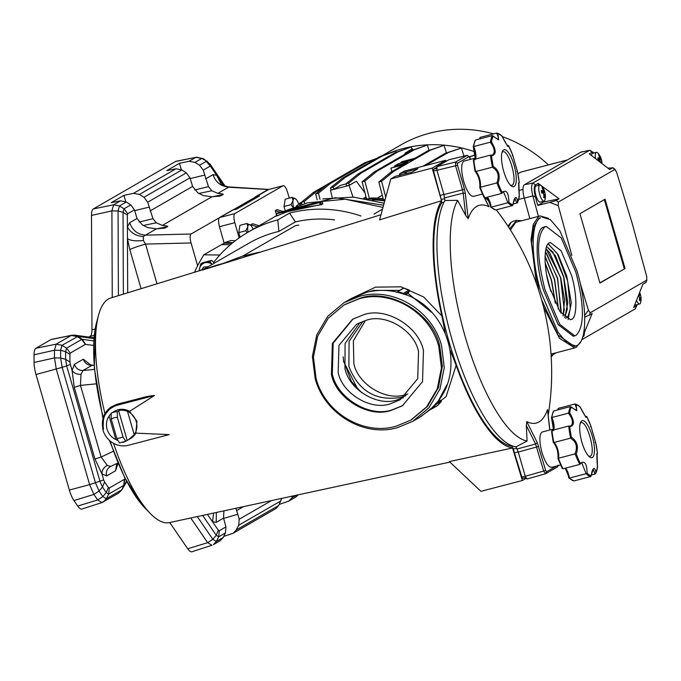 <?xml version="1.0" encoding="UTF-8"?>
<svg xmlns="http://www.w3.org/2000/svg" width="681" height="681" viewBox="0 0 681 681"><rect width="100%" height="100%" fill="white"/><g stroke="black" fill="none" stroke-linecap="round" stroke-linejoin="round"><path stroke-width="1.02" d="M551.218 356.784A130.633 124.027 -120 0 0 552.793 355.329M548.392 164.904A130.633 124.027 -120 0 0 502.195 136.575M493.631 133.868A130.633 124.027 -120 0 0 429.711 133.153A130.633 124.027 -120 0 0 400.522 145.13L382.041 155.796M387.702 153.71A130.633 124.027 60 0 1 402.948 148.594A130.633 124.027 60 0 1 474.827 151.803M368.395 199.056A113.157 107.436 60 0 1 384.978 200.112M385.063 199.788L383.394 199.559L378.84 182.04L381.598 181.316L393.533 171.493L430.639 150.075L444.029 145.291L446.455 152.927M383.148 198.614A113.157 107.436 -120 0 0 370.813 198.001L369.468 198.784L366.531 198.835M366.344 198.137A113.157 107.436 -120 0 0 363.977 198.282M403.544 163.329L408.106 161.72L403.544 163.329M384.756 200.912A112.322 106.645 -120 0 0 372.388 199.891M592.793 153.327A8.317 2.528 75.4 0 0 592.581 153.353A8.317 2.528 75.4 0 0 592.385 153.429A8.317 2.528 75.4 0 0 591.508 155.549M595.569 158.664A8.317 2.528 -104.6 0 1 596.215 152.433A8.317 2.528 -104.6 0 1 596.411 152.348A8.317 2.528 -104.6 0 1 597.169 152.484A8.317 2.528 -104.6 0 1 597.935 153.123A15.552 15.552 0 0 1 601.459 159.635A15.544 5.686 -13.1 0 1 601.51 159.907A15.314 14.471 28.5 0 1 601.902 162.214A15.544 2.392 173.5 0 0 601.902 162.206A15.544 2.392 173.5 0 0 601.57 161.78L601.425 162.35L601.57 161.78M540.416 202.019A8.317 2.528 -104.6 0 1 540.22 202.095A8.317 2.528 -104.6 0 1 535.76 195.021A8.317 2.528 -104.6 0 1 535.811 186.083A8.317 2.528 -104.6 0 1 536.007 185.998A8.317 2.528 -104.6 0 1 536.219 185.973M545.328 194.851A15.552 15.552 0 0 1 544.996 199.678A8.317 2.528 -104.6 0 1 544.247 201.014A8.317 2.528 -104.6 0 1 544.051 201.099A8.317 2.528 -104.6 0 1 543.302 200.963A8.317 2.528 -104.6 0 1 539.309 192.893A8.317 2.528 -104.6 0 1 539.65 185.079A8.317 2.528 -104.6 0 1 539.846 184.994A8.317 2.528 -104.6 0 1 540.603 185.13A8.317 2.528 -104.6 0 1 541.361 185.768A15.552 15.552 0 0 1 544.885 192.28A15.544 5.686 -13.1 0 1 544.936 192.561A15.314 14.471 28.5 0 1 545.328 194.86A15.544 2.392 173.5 0 0 545.328 194.851A15.544 2.392 173.5 0 0 545.004 194.425L544.86 194.996L545.004 194.425M639.51 292.745A15.544 14.897 116.8 0 1 639.791 293.468L640.174 294.328A15.544 5.686 -13.1 0 1 640.557 295.111A15.544 5.686 -13.1 0 1 640.608 295.384A15.314 14.471 28.5 0 1 641 297.691A15.544 2.392 173.5 0 0 641 297.682A15.552 15.552 0 0 1 640.668 302.509A8.317 2.528 -104.6 0 1 639.919 303.845A8.317 2.528 -104.6 0 1 639.723 303.922A8.317 2.528 -104.6 0 1 638.974 303.786A8.317 2.528 -104.6 0 1 636.514 300.364M584.264 329.085A15.314 14.471 28.5 0 1 584.434 330.336A15.544 2.392 173.5 0 0 584.434 330.328A15.552 15.552 0 0 1 584.102 335.154A8.317 2.528 -104.6 0 1 583.353 336.491A8.317 2.528 -104.6 0 1 583.157 336.567A8.317 2.528 -104.6 0 1 582.834 336.584M601.459 159.635A15.544 5.686 -13.1 0 0 601.076 158.86L600.685 157.992A15.544 14.897 116.8 0 0 599.425 155.277A15.314 5.797 139.5 0 0 599.033 155.013A15.314 5.797 139.5 0 0 598.565 154.808A15.544 13.365 -60.4 0 1 599.603 157.405L599.552 157.966L597.944 158.571M600.54 162.487L601.425 162.35A15.544 14.19 136.1 0 1 601.408 163.151M544.885 192.28A15.544 5.686 -13.1 0 0 544.502 191.506L544.119 190.637A15.544 14.897 116.8 0 0 542.851 187.922A15.314 5.797 139.5 0 0 542.459 187.658A15.314 5.797 139.5 0 0 541.999 187.454A15.544 13.365 -60.4 0 1 543.038 190.05L542.987 190.612L541.378 191.216M543.813 195.158L544.86 194.996A15.544 14.19 136.1 0 1 544.562 197.941A15.314 1.149 18.7 0 0 544.179 197.72A15.314 1.149 18.7 0 0 543.71 197.473A15.544 14.071 -78.2 0 0 543.778 194.408L543.387 193.549A15.544 4.869 177 0 0 541.625 192.842A15.314 9.815 93.4 0 0 541.233 190.535A15.544 3.218 -16.1 0 1 542.893 190.62L541.369 191.199M641 297.682A15.544 2.392 173.5 0 0 640.676 297.248L640.532 297.827L640.676 297.248M639.485 297.989L640.532 297.827A15.544 14.19 136.1 0 1 640.234 300.764A15.314 1.149 18.7 0 0 639.851 300.542A15.314 1.149 18.7 0 0 639.382 300.304A15.544 14.071 -78.2 0 0 639.45 297.231L639.059 296.371A15.544 4.869 177 0 0 638.233 295.997M583.906 331.681A15.544 14.19 136.1 0 1 583.668 333.409A15.314 1.149 18.7 0 0 583.608 333.375M469.703 156.877L475.355 155.055M469.626 156.732L475.347 154.885M425.616 165.551L448.021 152.621L461.412 148.007L463.991 156.111M461.412 148.007L445.255 153.344L422.858 166.266M385.752 197.286L381.598 181.316M444.029 145.291L427.881 150.79L414.976 158.239L402.267 161.559L400.905 162.342L401.083 163.014M382.262 195.226L377.206 198.145M400.905 162.342L413.622 159.022L411.358 160.324L398.64 163.653L394.571 166.002L407.289 162.682L405.025 163.985L390.945 168.088L391.873 171.569M394.571 166.002L394.75 166.666M369.468 198.784L364.863 181.086L376.84 171.331L413.946 149.914L427.327 145.036L429.03 150.382M427.327 145.036L411.188 150.637L374.073 172.055L376.84 171.331M366.497 198.707L362.105 181.81L374.073 172.055M405.348 154.008L405.306 152.97L412.541 148.79L412.95 149.999M411.886 148.96L412.541 148.79M320.019 199.346L318.427 193.225L330.404 183.47L367.51 162.052L375.163 159.26M317.21 199.865L315.669 193.949L327.646 184.193L364.752 162.776L376.508 158.486M304.603 203.057L304.211 201.55L316.137 191.719L323.901 187.241M301.879 203.942L301.445 202.266L313.379 192.442L327.578 184.245M299.819 204.658L301.666 203.108M296.371 205.96L302.006 201.806M594.079 152.961L589.848 150.263L581.293 151.999A12.479 3.788 75.4 0 0 580.944 152.135L524.37 184.789A12.479 3.788 75.4 0 0 524.268 198.137L529.861 218.61M521.127 172.055L567.367 159.967M517.926 173.783L520.735 172.157M448.021 152.621L445.255 153.344M430.639 150.075L427.881 150.79M390.945 168.088L403.663 164.768L390.766 172.208L393.533 171.493M390.766 172.208L378.84 182.04M364.863 181.086L362.105 181.81M413.946 149.914L411.188 150.637M366.037 196.937L363.756 198.248M405.306 152.97L411.928 149.088L411.256 146.985L395.116 152.638L358.01 174.055L360.768 173.332L397.874 151.914L411.256 146.985M405.118 154.144L405.11 153.021M315.669 193.949L318.427 193.225M364.752 162.776L367.51 162.052M330.404 183.47L327.646 184.193M301.445 202.266L304.211 201.55M316.137 191.719L313.379 192.442M301.538 202.623L299.802 203.083M280.214 212.208L275.294 210.642L277.107 209.595L282.811 211.408M268.093 189.676A8.317 2.528 75.4 0 0 267.88 189.701A8.317 2.528 75.4 0 0 267.684 189.778L283.024 185.768A8.317 2.528 75.4 0 1 283.219 185.692A8.317 2.528 75.4 0 1 287.535 192.272L289.272 198.137M267.684 189.778L254.975 197.115L259.512 195.949L236.877 209.007L232.212 210.259L219.503 217.588A8.317 2.528 75.4 0 0 219.495 226.696L224.168 243.304M239.125 237.916L234.834 222.687L219.495 226.696M332.243 197.507L330.481 190.271L331.085 189.922M330.481 190.271L349.098 185.411L352.996 197.073M364.965 192.808L356.333 181.231L349.098 185.411M538.441 216.371L532.84 195.881C531.171 189.037 531.206 184.755 532.942 183.036L589.508 150.39L580.944 152.135M589.848 150.263L592.053 152.314L589.346 153.88L609.742 169.56L612.806 167.654L615.266 169.586L612.645 167.884L607.852 168.113M637.305 304.552L635.245 308.851L581.702 339.751M356.333 181.231L349.336 185.215L348.774 183.044L360.768 173.332M346.05 183.921L340.67 185.326L333.86 189.258L331.094 189.982L330.532 187.811L342.526 178.099L379.64 156.681L393.014 151.752L395.78 151.029L396.163 152.246M333.86 189.258L333.298 187.096L345.293 177.375L382.399 155.958L395.78 151.029M358.01 174.055L346.016 183.768L346.569 185.93L349.336 185.215M257.333 226.807L250.855 224.747L252.668 223.7L259.146 225.76M251.127 225.726L250.855 224.747M213.919 263.394L214.055 261.879A131.459 124.81 60 0 1 248.446 231.94L276.648 215.588M276.103 213.587L275.294 210.642M283.024 185.768L234.843 213.579A8.317 2.528 75.4 0 0 234.834 222.687M254.975 197.115L255.341 198.358M571.861 255.443L558.258 205.636L549.831 202.402L537.743 205.415L535.402 196.86C533.853 190.51 533.887 186.543 535.496 184.96L538.203 183.393L540.467 185.07M541.233 185.632L559.067 198.801L556.156 200.478L549.831 202.402M558.258 205.636L558.284 202.078L614.764 169.484L616.543 172.004L632.343 223.913L646.746 276.631L646.712 280.189L590.24 312.783L589.269 315.192L592.172 313.515L584.477 332.337M593.738 152.663L592.053 152.314M637.186 304.909L633.696 307.531L642.847 284.275L645.946 282.445L646.95 279.874L645.75 282.598M580.042 282.624L588.461 310.272L584.681 315.431M535.402 196.86L532.84 195.881L524.268 198.137M397.874 151.914L395.116 152.638M346.016 183.768L348.774 183.044M342.526 178.099L345.293 177.375M333.298 187.096L330.532 187.811M379.64 156.681L382.399 155.958M625.064 268.552L599.944 283.049L579.94 213.715L605.051 199.218L625.064 268.552L599.884 282.836M588.461 310.272L590.24 312.783M537.743 205.415L543.591 202.044L559.067 198.801M543.591 202.044L543.37 201.278M538.748 185.283L538.203 183.393M636.088 304.841A8.317 2.528 -104.6 0 1 635.892 304.926A8.317 2.528 -104.6 0 1 634.845 304.594M589.269 315.192L584.732 317.023M624.298 268.757L604.345 199.627M600.378 162.359A15.544 14.071 -78.2 0 0 600.344 161.763L599.961 160.895A15.544 4.869 177 0 0 598.19 160.197A15.314 9.815 93.4 0 0 597.799 157.89A15.544 3.218 -16.1 0 1 599.459 157.975L597.935 158.554M224.704 243.228L225.147 242.521L230.646 240.606L235.379 240.682M225.147 242.521L232.902 242.649M598.625 160.333L601.51 159.907M599.425 155.277L598.991 155.685M542.059 192.987L544.936 192.561M542.851 187.922L542.417 188.331M638.344 295.716L640.608 295.384M247.237 232.647L245.764 230.765L247.799 226.756A10.232 3.107 -104.6 0 1 248.812 224.636A10.232 3.107 -104.6 0 1 250.148 224.807A10.232 3.107 -104.6 0 1 250.582 225.147A10.232 3.107 -104.6 0 1 253.145 229.225M247.995 232.204A10.232 3.107 -104.6 0 1 247.799 226.756L246.914 223.504L250.582 225.147M240.121 237.218L238.793 232.587L239.942 225.326L246.914 223.504M245.764 230.765L238.793 232.587M202.793 269.497L206.343 267.769M201.644 269.923L203.815 267.003L208.011 266.799M293 207.356L291.025 204.649L293.051 200.631A10.232 3.107 -104.6 0 1 294.064 198.52A10.232 3.107 -104.6 0 1 295.401 198.682A10.232 3.107 -104.6 0 1 295.835 199.031A10.232 3.107 -104.6 0 1 298.746 203.968M293.443 207.169A10.232 3.107 -104.6 0 1 293.051 200.631L292.175 197.379L295.835 199.031M285.254 210.659L284.045 206.471L285.194 199.21L292.175 197.379M291.025 204.649L284.045 206.471M350.97 298.67L375.631 287.135L400.998 286.82L423.633 296.976L441.875 315.916A131.433 39.941 -104.6 0 1 441.552 200.776L441.782 202.759A129.799 39.438 -104.6 0 0 448.753 340.764A129.799 39.438 -104.6 0 0 512.061 446.259L522.344 480.505L480.931 491.333L449.332 461.582L512.938 447.902M512.878 447.902A131.433 39.941 -104.6 0 1 456.134 365.331L446.115 396.589L420.815 416.653M112.731 412.32L114.663 411.205A15.808 15.008 60 0 1 118.196 409.758A15.808 15.008 60 0 1 129.552 411.358L136.932 421.207L135.834 433.133L169.211 434.606L128.445 445.263A21.264 20.183 60 0 1 103.18 430.724L102.95 429.2C101.052 419.794 103.81 412.354 111.241 406.897L117.183 404.208L111.241 406.897L103.606 416.534L102.984 429.183L103.529 429.132L102.771 429.302M449.894 462.11L169.373 522.616A116.076 35.267 -104.6 0 1 150.314 513.5A116.076 35.267 -104.6 0 1 113.531 443.305M135.834 433.133A15.808 15.008 60 0 1 130.463 438.59L125.815 441.254L123.048 437.083L117.353 417.368L117.285 411.639L118.647 410.856C120.401 409.826 123.338 409.962 127.475 411.273A15.808 15.008 60 0 1 134.251 434.75L128.53 439.705M334.524 219.878A121.482 115.336 -120 0 0 295.358 221.912L278.895 231.421A121.482 115.336 -120 0 0 275.873 232.161A121.482 115.336 -120 0 0 248.735 243.296L204.887 268.603L209.442 267.667L110.662 298.031A116.076 35.267 -104.6 0 0 98.507 315.303A116.076 35.267 -104.6 0 0 104.951 413.622M247.969 255.724L242.879 256.005L222.304 263.709A121.482 115.336 -120 0 0 220.389 264.185A121.482 115.336 -120 0 0 209.442 267.667M259.538 252.157L242.879 256.005L295.563 225.59L298.848 225.113M117.353 417.368L114.144 417.674L111.216 418.977L111.148 413.248A15.808 15.008 60 0 1 114.119 412.107A15.808 15.008 60 0 1 117.285 411.639M369.093 291.757L373.588 290.404L399.483 290.37M248.446 231.94A131.459 124.81 60 0 1 277.814 219.886L289.587 213.093L295.358 221.912M320.291 204.879L297.461 208.556L286.131 212.123L276.665 216.013L276.103 213.689L276.707 213.281L321.415 201.372L322.053 201.44L320.691 202.223L321.364 204.538L322.717 203.755L322.13 203.645L322.888 203.883L320.317 204.692L321.534 204.666M382.986 207.39L345.182 199.201L307.233 202.912L287.254 210.089M485.221 197.737A128.896 39.166 -104.6 0 1 489.077 201.338M441.543 345.505L444.276 367.612L439.935 389.115L428.996 407.706L412.618 421.411L397.304 427.694C363.79 437.423 324.411 413.861 315.15 378.542L312.417 356.444L316.759 334.941L327.697 316.342L344.075 302.645L359.398 296.363C392.903 286.633 432.282 310.195 441.543 345.505M438.726 400.002L441.007 400.496L441.339 401.526L435.236 404.684L431.192 408.889L419.402 417.487L412.618 421.411M430.826 409.009L435.346 404.301C466.698 371.136 448.26 307.267 403.51 293.988L397.091 292.14C386.961 289.723 376.661 289.825 366.182 292.447L350.868 298.729L344.075 302.645M556.122 352.784L551.15 355.729M488.558 206.088L488.89 206.752C484.429 204.47 480.369 204.343 476.709 206.377C473.15 208.454 470.316 212.557 468.196 218.695L465.719 215.485L457.606 200.342L444.914 200.503L443.935 194.57L436.938 170.301L436.921 166.598L448.864 159.763M517.092 449L535.598 444.038L543.693 471.107L545.515 473.772L527.009 479.007L525.264 476.317L518.258 452.048L516.011 446.838L527.085 441.041A128.896 39.166 -104.6 0 1 465.106 336.414A128.896 39.166 -104.6 0 1 457.606 200.342M527.085 441.041L526.345 425.531L526.762 421.607C531.274 423.888 535.326 424.016 538.943 421.982C542.451 419.973 545.294 415.861 547.456 409.664L547.507 410.09M438.794 346.51L441.45 367.97L437.236 388.842L426.612 406.906L410.711 420.203L395.84 426.297C363.313 435.746 325.075 412.873 316.086 378.585L313.43 357.133L317.644 336.252L328.268 318.197L344.169 304.901L359.04 298.797C391.575 289.348 429.813 312.221 438.794 346.51M344.833 304.518L359.943 298.278C389.643 287.561 433.201 313.618 439.705 345.991L442.386 366.233L438.462 387.48L427.557 406.336L411.384 419.811M510.418 229.965L515.551 222.593L517.237 221.912M536.466 283.628L531.01 239.712L533.24 224.492L538.552 216.584L540.161 215.92L548.358 218.32M580.646 341.828L576.279 347.276L574.67 347.931L559.476 338.261L543.481 306.782M551.985 467.183C548.665 467.804 545.319 462.918 541.948 452.524C539.216 441.765 539.182 434.963 541.872 432.12L553.593 428.987M473.78 196.239C470.46 196.86 467.115 191.974 463.744 181.58C461.011 170.82 460.977 164.019 463.667 161.176L475.389 158.043M331.426 374.576L332.354 343.454L352.486 319.312L363.637 314.733C385.914 306.697 418.585 326.242 423.454 350.519L422.526 381.641L402.394 405.791L391.243 410.362C368.974 418.398 336.303 398.853 331.426 374.576M352.937 319.057L333.162 343.207L332.328 374.056C337.206 398.334 369.877 417.879 392.145 409.843L402.854 405.518M542.119 217.128L550.376 219.674L559.808 230.672L577.054 271.081C587.133 305.003 587.277 340.577 577.352 345.276L575.785 345.922L567.52 343.377L558.088 332.379L540.85 291.97C530.763 258.048 530.627 222.474 540.552 217.775L539.011 218.175L533.563 226.764L531.606 243.432L538.756 290.404M338.159 372.533L338.976 345.352L356.555 324.267L366.293 320.266C385.744 313.251 414.278 330.319 418.534 351.524L417.717 378.704L400.139 399.79L390.4 403.782C370.949 410.805 342.415 393.737 338.159 372.533M360.045 322.479L345.08 343.462L344.952 368.617C349.208 389.813 377.734 406.889 397.185 399.866L403.433 397.661M573.325 336.244L558.097 324.573L543.566 290.404C535.13 263.862 534.994 229.412 543.31 227.335L544.715 226.764M544.843 226.935L546.179 226.381L561.212 237.899L575.871 272.247C584.46 305.684 584.545 326.71 576.126 335.316L574.79 335.861L559.748 324.352L545.098 290.004C536.509 256.567 536.424 235.541 544.843 226.935M595.066 442.412L595.747 442.846A36.842 11.194 -104.6 0 1 597.441 453.418C596.684 453.316 596.701 457.921 597.501 467.234A36.842 11.194 -104.6 0 1 595.866 472.963C595.415 469.575 594.632 468.102 593.517 468.519L590.716 476.538L573.964 480.914L568.856 478.045M565.256 468.205L569.401 478.079A8.734 2.656 75.4 0 0 568.601 474.419A8.734 2.656 75.4 0 0 565.579 468.119M580.076 464.119L581.719 462.714L586.162 473.712A37.438 11.373 -104.6 0 0 590.716 476.538L591.099 475.713A36.842 11.194 -104.6 0 1 587.107 473.235C586.894 463.574 584.63 460.262 580.306 463.31L579.591 464.459L563.034 468.783L562.191 468.307L557.986 458.653M516.862 171.467L517.543 171.901A36.842 11.194 -104.6 0 1 519.237 182.474C518.479 182.372 518.496 186.977 519.297 196.29A36.842 11.194 -104.6 0 1 517.662 202.019C517.211 198.631 516.428 197.149 515.313 197.575L512.512 205.585L495.759 209.969L490.652 207.101M487.051 197.26L491.197 207.135A8.734 2.656 75.4 0 0 490.397 203.474A8.734 2.656 75.4 0 0 487.375 197.175M501.871 193.174L503.514 191.77L507.958 202.768A37.438 11.373 -104.6 0 0 512.512 205.585L512.895 204.768A36.842 11.194 -104.6 0 1 508.903 202.291C508.69 192.629 506.426 189.318 502.101 192.365L501.386 193.515L484.829 197.839L483.987 197.362L479.782 187.709M571.521 319.372L570.584 319.764L559.884 311.506L549.627 287.391C543.668 268.654 543.574 244.343 549.439 242.87L550.384 242.487L561.084 250.744L571.342 274.86C577.301 293.596 577.394 317.908 571.521 319.372M553.738 429.958A8.734 2.656 75.4 0 0 551.908 417.487L568.473 413.154C572.815 418.994 573.572 423.284 570.738 426.042L568.524 426.093L551.959 430.426L551.576 431.567L553.253 442.08C556.871 446.515 558.471 452.082 558.071 458.764L562.072 467.941M558.437 409.724A8.734 2.656 75.4 0 0 558.233 408.362L574.798 404.037C576.501 407.408 576.875 409.519 575.93 410.362L571.129 406.838M585.371 416.261L585.941 417.266M475.534 159.013A8.734 2.656 75.4 0 0 473.704 146.534L490.269 142.21C494.61 148.041 495.368 152.34 492.533 155.098L490.32 155.149L473.755 159.482L473.372 160.622L475.049 171.135C478.666 175.57 480.267 181.137 479.867 187.82L483.868 196.988M480.233 138.779A8.734 2.656 75.4 0 0 480.028 137.417L496.594 133.093C498.296 136.464 498.671 138.575 497.726 139.418L492.925 135.894M507.166 145.308L507.737 146.321M565.766 318.342L568.031 316.265L565.783 318.359M546.647 246.641L552.776 251.97L563.655 277.082L567.29 309.251L564.694 317.457M546.681 246.548L555.415 255.733L563.851 277.031L567.792 302.892L564.787 317.542M562.966 315.678L564.226 310.059L560.582 277.891L549.712 252.779L545.975 248.735M563.085 315.822L564.592 299.81L560.778 277.839L546.017 248.574M545.37 251.953L546.639 253.57L557.518 278.691L561.153 310.868L560.846 312.945M545.404 251.715L557.713 278.64L560.991 313.149M558.318 308.919L554.453 279.491L545.021 256.524M558.497 309.225L554.64 279.44L545.03 256.184M545.175 263.249L551.38 280.291L555.219 302.79M545.14 262.721L551.576 280.24L555.441 303.275M550.393 289.953L547.013 276.69M550.895 291.536L546.707 275.081M592.368 457.462A19.119 5.806 -104.6 0 1 589.874 457.155A19.119 5.806 -104.6 0 1 581.463 440.624A19.119 5.806 -104.6 0 1 580.706 422.092A19.119 5.806 -104.6 0 1 581.795 420.849A19.119 5.806 -104.6 0 1 592.283 436.155A19.119 5.806 -104.6 0 1 592.368 457.462M574.994 453.904L558.437 458.236A8.734 2.656 75.4 0 0 557.73 449.469A8.734 2.656 75.4 0 0 553.9 442.514L570.457 438.181C576.322 441.646 577.837 446.889 574.994 453.904L575.198 453.878A37.438 11.373 -104.6 0 0 579.778 464.391L580.306 463.31A36.842 11.194 -104.6 0 1 576.288 454.074C578.756 446.787 577.139 441.194 571.444 437.287A36.842 11.194 -104.6 0 1 569.75 426.715C574.662 425.736 574.645 421.13 569.691 412.899A36.842 11.194 -104.6 0 1 571.316 407.17L576.85 410.788L576.083 404.42L574.798 404.037M514.164 186.517A19.119 5.806 -104.6 0 1 511.669 186.211A19.119 5.806 -104.6 0 1 503.259 169.68A19.119 5.806 -104.6 0 1 502.501 151.148A19.119 5.806 -104.6 0 1 503.591 149.905A19.119 5.806 -104.6 0 1 514.078 165.211A19.119 5.806 -104.6 0 1 514.164 186.517M496.789 182.959L480.233 187.292A8.734 2.656 75.4 0 0 479.526 178.524A8.734 2.656 75.4 0 0 475.696 171.569L492.252 167.237C498.117 170.701 499.633 175.945 496.789 182.959L496.994 182.934A37.438 11.373 -104.6 0 0 501.574 193.447L502.101 192.365A36.842 11.194 -104.6 0 1 498.083 183.129C500.552 175.843 498.935 170.25 493.24 166.343A36.842 11.194 -104.6 0 1 491.546 155.77C496.458 154.783 496.44 150.178 491.486 141.954A36.842 11.194 -104.6 0 1 493.112 136.226L498.645 139.835L497.879 133.476L496.594 133.093M588.869 456.33L590.231 456.185C596.573 453.597 586.46 418.56 580.646 422.986L580.238 423.301M510.665 185.385L512.027 185.241C518.369 182.653 508.256 147.615 502.442 152.042L502.033 152.357M363.024 321.279L349.064 341.309L348.876 366.446C358.504 390.996 375.784 401.33 400.717 397.457L405.961 395.687M365.467 320.496L353.362 340.781L353.831 363.586C358.061 384.62 386.374 401.56 405.672 394.597L407.868 393.959M192.255 551.593A16.642 5.056 -104.6 0 1 191.94 551.738A16.642 5.056 -104.6 0 1 187.709 548.775L169.739 522.531M82.256 508.886A16.642 5.056 -104.6 0 1 81.95 509.022A16.642 5.056 -104.6 0 1 77.711 506.06L73.931 500.544A16.642 5.056 -104.6 0 1 69.351 490.039L36.008 374.516A16.642 5.056 -104.6 0 1 34.084 362.479L34.05 354.792A16.642 5.056 -104.6 0 1 35.906 348.28L50.99 339.572A16.642 5.056 -104.6 0 1 51.467 339.393L71.709 335.273L74.723 335.171L77.94 336.414L93.901 338.568M88.777 337.069L90.105 336.303A16.642 5.056 75.4 0 0 91.961 329.791L91.492 215.443A16.642 5.056 -104.6 0 1 93.348 208.931L175.587 161.465A16.642 5.056 -104.6 0 1 176.056 161.286L195.864 157.337L175.587 161.465M120.494 200.835L111.267 202.657L123.942 195.345L133.45 193.353L139.409 194.434L143.997 197.277L147.717 202.189L152.953 218.695L156.307 222.806L162.333 225.42C166.479 225.828 168.233 226.22 167.594 226.603L164.589 228.118L156.443 228.816L147.905 227.658L142.252 224.875L137.06 218.456L134.429 209.859L130.778 204.904L126.291 202.002L120.494 200.835L113.625 204.802L111.897 210.872L91.492 215.443M176.03 168.777L166.802 170.608L179.478 163.295L188.986 161.303L194.945 162.384L199.533 165.219L203.253 170.139L208.488 186.645L211.842 190.757L217.869 193.37C222.015 193.779 223.768 194.17 223.13 194.553L220.125 196.06L211.978 196.766L203.44 195.6L197.788 192.817L192.595 186.407L189.965 177.809L186.313 172.855L181.827 169.952L176.03 168.777L133.45 193.353M279.219 504.408L288.753 501.131L295.597 497.181L298.091 494.849M223.683 536.466L233.217 533.189L275.745 508.639L278.682 505.498L236.256 529.98L233.217 533.189M181.308 169.637L179.478 163.295M125.772 201.687L123.942 195.345M296.558 495.181L291.791 497.93L288.753 501.131M291.791 497.93L292.787 495.989M281.738 498.373L278.682 505.498M236.256 529.98L238.673 525.272L239.227 519.22L237.797 514.274L223.615 518.394M213.638 513.065L212.498 521.672L216.2 522.395L223.564 518.147L225.939 526.89L225.445 532.908L223.147 537.547L220.21 540.688L213.366 544.647L216.354 541.472L212.821 539.275L197.286 516.59M223.564 518.147L223.896 510.852M235.856 508.273L237.797 514.274M205.636 178.882L212.991 174.634C215.698 182.304 220.967 186.449 228.807 187.062L217.869 193.37M197.635 265.769L191.055 242.964C189.829 238.205 189.82 235.217 191.02 234.009L268.799 189.454M156.443 228.816L145.513 235.132C137.673 234.519 132.403 230.382 129.696 222.704L137.06 218.456M216.2 522.395L216.354 512.478M212.991 174.634L216.694 175.357L222.474 183.793L222.346 184.866M228.825 187.224L268.11 189.522M225.198 186.245L210.046 164.121L210.855 166.819L216.694 175.357L221.027 183.819M191.02 234.009L145.513 235.132L143.333 236.562C135.851 235.949 130.539 232.723 127.415 226.892L129.696 222.704M143.333 236.562L143.35 240.47C135.877 241.312 130.573 240.699 127.458 238.631L127.364 215.009L127.73 213.732L134.429 209.859M34.084 362.479L54.48 357.9L56.276 369.119L89.628 484.642L103.674 479.918L101.92 473.865L94.957 458.994L74.272 387.327L72.075 370.447C73.906 373.162 76.885 374.456 81.005 374.337L80.452 385.386L74.272 387.327M225.939 526.89L219.231 530.754L218.346 530.21L207.424 514.402M143.35 240.47L145.547 244.087C137.724 246.36 132.472 248.19 129.807 249.586L141.086 288.659M110.475 466.536L110.68 466.434C107.045 468.494 105.691 471.661 106.611 475.942L101.92 473.865C101.929 470.248 103.716 467.421 107.292 465.395L101.137 457.053L94.957 458.994M90.718 365.025L83.312 359.176L74.399 364.326C75.897 368.455 78.766 370.515 82.997 370.515L81.005 374.337M83.312 359.176C84.819 363.305 87.687 365.374 91.918 365.374L94.089 365.161M106.611 475.942L115.532 470.792L116.834 463.523M117.915 462.995L110.68 466.434L107.292 465.395M95.323 327.876L94.327 368.225L102.976 418.492M109.36 440.309L124.742 477.79L143.248 506.196M102.984 429.183L103.529 429.132C101.622 417.232 106.074 409.29 116.911 405.314L116.902 404.386L139.75 398.419C145.079 396.827 149.982 395.857 154.459 395.499L129.552 411.358M380.977 214.736L202.47 270.051M117.183 404.208L139.75 398.419M441.586 200.716L379.572 219.878L390.766 178.941L395.516 176.2L400.99 175.068M117.447 440.249L115.847 439.56A15.808 15.008 60 0 1 109.071 416.082L110.714 414.031M112.51 412.465L111.148 413.248M229.42 261.751L222.304 263.709M399.279 175.221L399.594 173.851L404.344 171.11L445.757 160.282L446.055 161.32M399.934 175.051L399.594 173.851L405.91 171.901L417.938 168.752L411.971 172.199L400.888 174.796M405.51 173.893L404.957 172.446M406.566 173.612L405.91 171.901M390.766 178.941L432.18 168.122L441.552 200.776M441.875 315.916L445.153 332.788M450.277 350.4L456.134 365.331M404.216 294.235L409.46 291.213L407.945 293.366L431.873 312.519M409.46 291.213L409.153 290.021L403.91 288.063L402.863 288.744M446.847 384.884L439.083 399.534M441.339 401.526L437.508 405.621M111.216 418.977L116.911 438.692L119.481 442.914L125.815 441.254M445.757 160.282L432.18 168.122M436.572 167.449L433.542 169.194L433.55 171.042L441.518 200.469M512.061 446.259L512.827 446.064M443.995 202.18L441.782 202.759M407.945 293.366L405.578 294.737M522.344 480.505L526.115 478.326M513.006 448.158L521.876 477.058L522.753 478.402L525.741 477.619L522.787 478.385M194.868 272.085L194.766 271.728A149.769 142.193 60 0 1 203.874 254.796L219.81 255.052M277.814 219.886L278.895 231.421M374.065 214.089L382.509 209.127M289.587 213.093A131.459 124.81 60 0 1 360.99 216.005M516.011 446.838A131.459 39.949 -104.6 0 1 452.133 340.023A131.459 39.949 -104.6 0 1 444.914 200.503M203.874 254.796L221.521 244.615L230.382 244.751M322.717 203.755L322.053 201.44L321.415 201.372L322.079 201.406L322.811 203.798L322.181 203.781L322.888 203.883M545.447 473.797L546.562 471.78L545.651 470.452L537.266 442.624L535.598 444.038L526.345 425.531M496.33 209.825A266.254 266.254 0 0 1 548.639 412.38A128.896 39.166 -104.6 0 1 548.179 415.138M448.685 159.805L467.353 155.336M436.938 170.301L455.563 165.764L455.546 162.052L467.123 155.379L469.09 156.57L470.418 159.345M443.935 194.57L462.493 189.786L463.174 193.115L444.616 197.899M221.521 244.615L224.33 243.219L232.051 243.338M276.878 215.937L277.312 215.511L276.92 215.741L276.324 213.664L276.707 213.281L287.501 210.242M283.5 213.264L276.92 215.741M285.067 212.617L283.551 213.068L283.33 212.285L276.324 213.664M286.131 212.123L285.356 212.446M287.007 210.14L335.367 197.703L383.582 205.211M509.72 228.867L516.734 220.321L513.661 221.121A69.888 21.239 75.4 0 0 513.125 221.291A69.888 21.239 75.4 0 0 510.971 222.534L508.562 227.071M510.971 222.534A69.888 21.239 75.4 0 0 508.069 226.313M516.734 220.321L521.612 220.763M551.746 353.924L551.04 354.077M541.599 299.776L558.071 335.035L574.253 346.323L575.785 345.922M568.473 413.154L568.669 413.086A37.438 11.373 -104.6 0 1 570.525 406.574L571.316 407.17L570.329 406.608L553.772 410.941A37.438 11.373 -104.6 0 0 551.908 417.487L551.516 417.836L551.908 417.487L551.516 417.836L553.534 430.017M558.233 408.362L557.935 409.851M490.269 142.21L490.465 142.142A37.438 11.373 -104.6 0 1 492.312 135.621L493.112 136.226L492.312 135.621L475.568 139.997A37.438 11.373 -104.6 0 0 473.704 146.534L473.312 146.892L473.704 146.534L473.312 146.892L475.329 159.065M480.028 137.417L479.73 138.907M563.034 468.783A37.438 11.373 -104.6 0 1 558.437 458.236L558.071 458.764M551.959 430.426A37.438 11.373 -104.6 0 0 553.9 442.514L553.253 442.08M553.253 442.258L551.576 431.567M553.772 410.941L553.134 412.15M557.892 409.86L557.875 409.417M484.829 197.839A37.438 11.373 -104.6 0 1 480.233 187.292L479.867 187.82M473.755 159.482A37.438 11.373 -104.6 0 0 475.696 171.569L475.049 171.135M475.049 171.314L473.372 160.622M475.568 139.997L474.929 141.205M479.688 138.915L479.671 138.473M568.09 319.619L571.325 302.866L566.745 276.06L558.148 254.711L548.282 243.832M596.803 454.525L597.45 453.486L595.747 442.829M591.117 476.01C591.849 471.635 592.53 469.379 593.151 469.252L594.99 474.01L595.866 472.963L595.194 473.95M594.99 474.01L591.244 474.989M585.958 473.755L569.401 478.079A37.438 11.373 -104.6 0 0 573.964 480.914M570.457 438.181L570.644 438.104A37.438 11.373 -104.6 0 1 568.72 426.068L569.75 426.715M570.738 426.042L568.524 426.093M585.728 416.168L586.835 416.738L590.912 426.076L595.73 442.786M518.599 183.581L519.245 182.542L517.543 171.884M512.912 205.066C513.644 200.682 514.325 198.435 514.947 198.299L516.785 203.066L517.662 202.019L516.99 203.006M516.785 203.066L513.04 204.045M507.754 202.81L491.197 207.135A37.438 11.373 -104.6 0 0 495.759 209.969M492.252 167.237L492.44 167.16A37.438 11.373 -104.6 0 1 490.516 155.123L491.546 155.77M492.533 155.098L490.32 155.149M507.524 145.223L508.63 145.785L512.708 155.132L517.526 171.842M548.162 243.968L557.254 253.536L567.707 281.176L570.32 308.782L568.031 316.265M596.599 454.023L597.058 453.657L597.509 467.268L597.05 467.43M587.107 473.235L586.162 473.712M576.288 454.074L575.198 453.878M571.444 437.287L570.644 438.104M569.691 412.899L568.669 413.086M579.548 406.804L580.084 406.906A36.842 11.194 -104.6 0 0 576.083 404.42L575.002 403.986M580.084 406.906C584.451 415.478 586.716 418.781 586.877 416.823A36.842 11.194 -104.6 0 1 590.904 426.059L590.512 426.638M590.904 426.059L595.747 442.846M519.297 196.29L518.845 196.486M508.903 202.291L507.958 202.768M498.083 183.129L496.994 182.934M493.24 166.343L492.44 167.16M491.486 141.954L490.465 142.142M501.344 135.859L501.88 135.953A36.842 11.194 -104.6 0 0 497.879 133.476L496.798 133.042M501.88 135.953C506.247 144.525 508.511 147.837 508.673 145.879A36.842 11.194 -104.6 0 1 512.699 155.115L512.308 155.694M512.699 155.115L517.543 171.901M199.065 270.791L200.818 263.794L202.683 262.721L211.536 260.414L213.987 262.611M211.536 260.414L209.68 261.487L212.131 264.279M200.818 263.794L209.68 261.487M199.346 270.697A8.317 7.9 60 0 1 212.174 264.398M597.995 158.86L600.685 157.992M541.429 191.506L544.119 190.637M639.144 293.673L639.791 293.468M524.234 197.992L518.692 199.439M486.6 198.946L487.834 198.622M518.837 190.518L522.982 189.437M524.37 184.789L532.942 183.036L535.496 184.96M234.843 213.579L219.503 217.588M558.284 202.078L556.156 200.478M636.403 305.965L635.245 308.851M384.127 203.21L353.652 197.141L322.99 198.869M600.361 161.967L601.519 161.789L600.361 161.959M601.076 158.86L598.139 159.805M543.787 194.613L544.953 194.434L543.787 194.604M544.502 191.506L541.574 192.451M640.174 294.328L638.701 294.805M125.789 441.271A15.808 15.008 60 0 1 122.861 442.386M188.986 161.303L195.864 157.337L201.738 158.46L207.518 161.525M93.348 208.931L113.625 204.802L119.498 205.926L126.291 202.002M91.961 329.791L95.093 329.085M112.246 297.546L111.897 210.872L118.06 210.982L123.04 212.31L124.036 208.795L119.498 205.926L118.06 210.982L118.4 295.648M94.191 335.469L90.105 336.303M72.229 335.256L50.99 339.572M35.906 348.28L56.182 344.152L71.267 335.444L77.14 336.567L81.677 339.436L66.593 348.144L62.056 345.276L77.94 336.414L82.231 339.334L81.677 339.436L85.363 344.373L93.552 345.412M73.931 500.544L93.893 494.432L97.672 499.948L102.822 496.568L106.262 492.559L102.482 487.043L100.005 481.365L66.661 365.842L70.322 364.395L69.947 362.037L65.623 359.347L60.643 358.019L62.141 367.365L66.661 365.842L65.623 359.347L65.589 351.66L69.913 354.358L70.279 353.081L66.593 348.144L65.589 351.66L60.618 350.332L54.454 350.221L54.48 357.9L60.643 358.019L60.618 350.332L62.056 345.276L56.182 344.152L54.454 350.221L34.05 354.792M69.351 490.039L89.628 484.642L93.893 494.432L99.043 491.044L95.485 482.889L62.141 367.365L36.008 374.516M81.95 509.022L101.912 502.578L97.672 499.948L77.711 506.06M190.774 517.994L207.662 542.663L187.709 548.775M202.666 515.432L216.252 535.275L212.821 539.275L207.662 542.663L211.902 545.294L191.94 551.738M210.046 164.121L203.508 158.733L201.738 158.46L194.945 162.384M204.683 175.085L190.195 178.592M139.409 194.434L181.827 169.952M149.148 207.135L134.659 210.65M101.912 502.578L103.367 501.931L106.355 498.756L102.822 496.568L99.043 491.044L102.482 487.043L104.568 481.978L103.674 479.918M101.622 502.706L118.46 493.223L121.439 490.048L106.355 498.756L108.713 494.083L106.262 492.559L108.347 487.494L104.568 481.978M118.451 493.223L121.805 489.903L123.797 485.374L108.713 494.083L109.232 488.047L108.347 487.494M126.717 481.612L122.086 489.367L126.479 481.161M223.147 537.547L216.354 541.472L218.712 536.798L216.252 535.275L218.346 530.21M208.488 186.645L194.655 189.999M211.842 190.757L198.792 193.447M223.13 194.553L212.515 196.741M220.959 195.805L218.524 196.298M152.953 218.695L139.12 222.049M156.307 222.806L143.257 225.496M167.594 226.603L156.979 228.79M165.423 227.863L162.989 228.348M210.855 166.819L206.275 161.337L199.533 165.219M209.961 166.266L203.253 170.139M186.313 172.855L143.997 197.277M147.717 202.189L189.965 177.809M150.101 210.94L192.595 186.407M130.778 204.904L124.036 208.795L127.73 213.732M127.364 215.009L123.04 212.31L123.363 294.115M93.748 340.883L82.231 339.334L85.568 344.331M280.981 500.85L238.673 525.272M271.523 500.578L239.227 519.22M236.596 510.622L243.534 506.613M225.445 532.908L218.712 536.798L219.231 530.754M211.978 196.766L162.333 225.42M223.181 185.368L222.474 183.793L223.751 185.666M127.679 292.787L127.458 238.631L129.807 249.586M70.279 353.081L85.363 344.373M69.947 362.037L69.913 354.358M74.399 364.326L72.075 370.447L70.322 364.395M125.006 478.3L123.797 485.374L124.325 479.339L109.232 488.047M156.996 283.756L145.547 244.087L191.055 242.964M115.532 470.792L118.051 463.301M96.14 383.854L80.452 385.386L101.137 457.053L113.259 451.299M94.097 365.331L91.918 365.374L82.997 370.515L94.438 369.4M103.248 417.547A108.449 32.952 -104.6 0 1 96.498 322.785L98.507 315.303M141.588 504.323L144.908 507.958A108.449 32.952 -104.6 0 1 110.058 440.922M154.459 395.499L116.911 405.314M118.647 410.856L127.185 440.462M115.847 439.56L109.071 416.082M116.911 438.692L123.048 437.083M127.475 411.273L134.251 434.75M295.563 225.59L297.205 225.343M403.91 288.063L397.627 291.689A69.062 65.563 60 0 1 403.382 293.349L409.153 290.021M435.474 403.688L435.568 404.854A69.062 65.563 60 0 1 431.507 409.085L437.789 405.459M436.24 403.246L441.007 400.496M433.542 169.194L436.572 168.403M440.556 195.311L443.901 194.434M436.896 170.173L433.55 171.042M441.407 199.473L444.702 198.614M513.423 448.983L516.658 448.132M397.627 291.689L396.691 292.311L397.627 291.689L403.382 293.349L403.935 294.405M431.192 408.889L437.662 405.561M431.507 409.085L430.375 409.009M514.87 452.788L518.215 451.912M521.876 477.058L525.221 476.181M538.714 446.43L518.258 452.048M545.651 470.452L525.264 476.317M527.085 478.981L545.37 473.814M436.921 166.598L455.546 162.052L457.513 163.253L469.09 156.57M457.521 165.108L464.451 189.131L462.493 189.786L455.563 165.764L457.521 165.108L457.513 163.253M322.053 201.44L319.695 202.555L285.952 211.187L286.122 211.944L320.317 204.692L319.695 202.555L284.76 211.587L284.854 212.506L284.964 211.706L276.392 213.468M558.139 465.106L557.441 466.945L545.864 473.627M556.437 466.085L546.562 471.78M464.451 189.131L465.302 193.293L463.174 193.115L465.719 215.485M549.771 429.992L547.456 409.664M526.762 421.607L537.266 442.624M465.302 193.293L468.196 218.695M488.89 206.752L484.412 197.796M284.471 211.748L283.398 212.08M285.952 211.187L284.76 211.587M287.195 210.429L321.849 201.321M319.695 202.368L320.496 202.104M343.479 361.33L358.121 389.779M592.581 153.353L596.411 152.348M536.007 185.998L539.846 184.994M601.961 163.576A15.552 15.552 0 0 0 601.902 162.206M640.557 295.111A15.552 15.552 0 0 0 639.612 292.49M567.46 159.916L520.931 172.08M283.219 185.692L267.88 189.701M540.22 202.095L544.051 201.099M635.892 304.926L639.723 303.922M322.837 198.895L353.584 197.115L384.144 203.168M551.159 355.805L552.087 355.559M410.711 420.203L411.622 419.675M517.151 221.929L540.161 215.92M544.638 226.79L546.179 226.381M568.805 477.943L568.031 474.521L565.153 468.23M490.601 206.998L489.826 203.576L486.949 197.286M203.508 158.733L196.298 157.166M93.969 337.767L74.723 335.171M121.805 489.903L126.734 481.637M298.304 494.806L295.597 497.181M268.561 189.412L228.663 186.917C223.708 185.768 221.419 184.951 221.776 184.449M90.02 365.28L89.271 364.369L92.216 365.186M110.552 466.502L117.924 463.003M95.187 328.6L96.498 322.785M144.908 507.958L150.314 513.5M204.709 268.714L198.392 270.995M403.348 288.14L396.674 292.328M470.494 159.32L470.069 157.847L467.209 155.345L448.77 159.771M430.358 409.009L431.371 409.187M558.386 465.574L557.441 466.945M547.541 409.562L549.865 429.966M484.566 197.848L488.975 206.666M344.169 304.901L345.071 304.373M551.661 353.95L574.67 347.94M560.591 465.004L551.559 467.362M482.386 194.051L473.355 196.417M573.257 336.261L574.79 335.861M557.986 458.543C558.403 452.15 556.888 446.796 553.415 442.48M552.989 430.715C554.206 431.167 553.687 426.851 551.44 417.768L553.278 411.358M479.782 187.598C480.199 181.197 478.683 175.843 475.21 171.535M474.785 159.771C476.002 160.222 475.483 155.906 473.235 146.824M475.074 140.414L473.227 146.79M595.713 473.474L597.509 467.277M575.368 403.978L580.033 406.787M585.881 417.317L580.067 406.829M518.394 183.078L518.854 182.712L519.305 196.324L517.509 202.529M497.164 133.033L501.829 135.842M507.677 146.364L501.863 135.885M361.747 392.741L351.456 381.556L343.59 360.964L343.181 356.801"/></g></svg>
